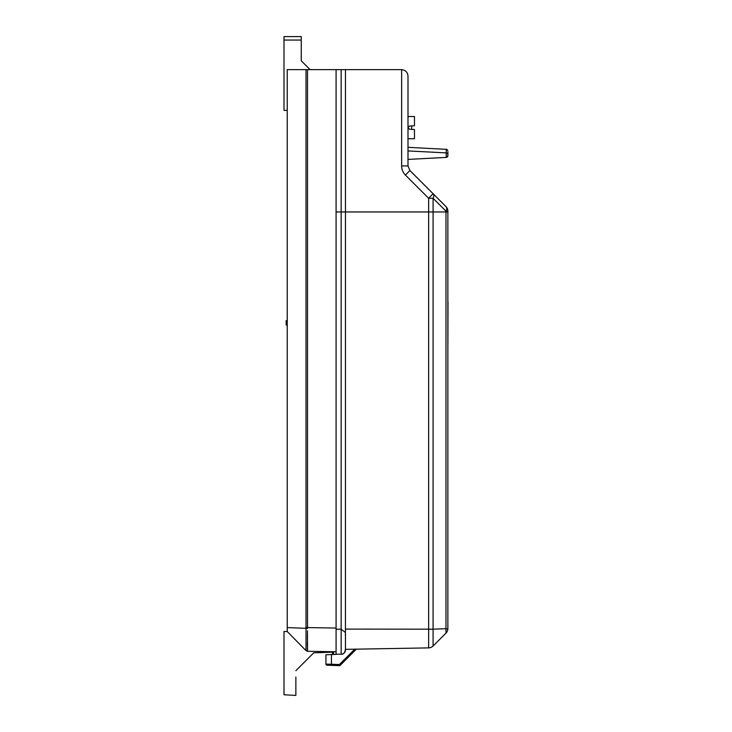 <?xml version="1.0" encoding="UTF-8"?>
<svg xmlns="http://www.w3.org/2000/svg" width="732" height="732" viewBox="0 0 732 732"><rect width="100%" height="100%" fill="white"/><g stroke="black" fill="none" stroke-linecap="round" stroke-linejoin="round"><path stroke-width="1.1" d="M447.893 344.891L448.002 301.987L447.865 344.891M310.094 69.632L301.255 60.793L301.255 36.6L283.998 36.6L283.998 110.386L287.237 110.386M307.477 630.792L307.522 651.279L306.022 650.638L306.022 69.632L307.522 69.632L307.522 627.562L307.513 628.404L306.013 628.34A67880.199 47577.731 90 0 1 287.237 627.58L287.237 69.632L306.022 69.632M306.022 650.638L287.237 631.515L287.237 627.544M295.865 676.972L295.865 695.4L283.998 694.778L283.998 631.515L287.237 631.515L306.013 650.629L307.513 651.279L336.079 651.773M295.865 670.695L313.735 652.825L295.865 670.695M332.52 652.166L313.735 652.825M345.422 649.348A4.31 4.31 0 0 1 341.149 654.234A4.31 4.31 0 0 0 345.422 649.348L428.632 647.893L345.422 649.348A4.31 4.31 0 0 1 341.149 654.234C343.445 654.463 344.873 652.834 345.422 649.348A4.31 4.31 0 0 1 341.149 654.234C343.445 654.463 344.873 652.834 345.422 649.348L428.632 647.893L428.632 629.062L428.632 647.893L356.347 649.156L340.188 665.315A1.08 1.08 0 0 1 339.383 665.626L326.984 665.196A1.08 1.08 0 0 1 325.941 664.116L325.941 654.747L336.079 654.39L336.079 69.632L341.149 69.632L307.522 69.632M307.486 651.169L307.449 650.519M307.431 649.824L307.422 648.955M307.413 648.827L307.403 648.012M307.385 646.512L307.376 645.221M307.376 644.755L307.376 643.876M307.376 643.373L307.385 642.696M307.385 642.33L307.385 641.799M307.403 639.512L307.413 638.88M307.413 638.551L307.413 637.993M307.422 637.49L307.44 634.671M307.467 631.936L307.467 631.377M325.941 664.116A1.08 1.08 0 0 0 326.984 665.196A1.08 1.08 0 0 1 325.941 664.116L325.941 654.747L325.941 664.116L331.44 664.272L331.404 665.351L326.984 665.196A1.08 1.08 0 0 1 325.941 664.116L325.941 654.747L332.52 654.518L332.52 651.718L333.6 651.736L333.6 654.481M287.237 320.671L286.157 320.671L286.157 324.981L287.237 324.981M411.659 129.354L411.659 125.931M407.998 138.751L414.468 138.751L414.468 129.5L409.829 129.262C407.742 128.182 407.742 127.103 409.829 126.023L414.468 125.785L414.468 116.534L407.998 116.534M409.829 126.023L414.468 125.785M414.468 129.5L409.829 129.262M336.079 654.234L341.149 654.234L341.149 629.2L345.44 632.494L345.394 635.806L345.44 630.81M401.639 165.935L401.639 69.632C405.501 70.08 407.623 72.23 407.998 76.101L407.998 165.935L401.639 165.935C401.694 169.485 402.957 172.532 405.427 175.085L409.893 170.51L445.998 206.616A6.469 3.733 135 0 1 445.998 211.182L433.088 198.28L433.088 211.96L447.893 211.96L447.893 211.182A6.469 6.469 0 0 0 445.998 206.616A6.469 6.469 0 0 1 447.893 211.182L445.998 211.182L445.998 211.96M433.088 641.497L433.088 629.181L445.998 628.697L445.998 633.088L433.088 645.999L433.088 643.657M345.422 629.099L433.079 629.181L433.088 645.999A6.469 6.469 0 0 1 428.632 647.893A6.469 6.469 0 0 0 433.088 645.999M445.998 629.612L445.998 630.783M445.998 631.158L445.998 632.384M445.998 632.539L445.998 633.088A6.469 6.469 0 0 0 447.865 629.044L445.998 628.697M428.632 629.062L428.632 211.96L336.079 211.96M401.639 69.632L345.458 69.632L345.44 632.494M336.079 629.2L341.149 629.2L341.149 69.632L345.458 69.632M407.998 165.935L409.893 170.51L433.088 193.706L428.632 198.28L428.632 211.96L433.088 211.96L433.079 629.181M447.865 211.96L447.865 629.044M433.088 193.706A6.469 3.733 135 0 1 433.088 198.28L428.632 198.28L405.427 175.085M331.44 654.554L331.44 664.272L339.419 664.546L339.383 665.626A1.08 1.08 0 0 0 340.188 665.315L339.419 664.546L354.791 649.183M447.893 154.571L447.893 152.174M407.998 150.929L446.255 152.887A1.729 1.684 180 0 1 447.893 154.562L447.893 155.678A1.729 1.684 0 0 1 446.255 157.353L446.255 149.328C446.502 148.861 447.042 149.438 447.893 151.048M301.255 40.05L283.998 40.05M336.079 628.056L306.022 627.562M445.98 628.697L445.98 211.96M446.255 157.407L447.893 155.678L446.255 157.407L407.998 159.411L446.255 157.398M345.458 633.235L345.458 649.924M446.255 149.328L407.998 147.324"/></g></svg>
